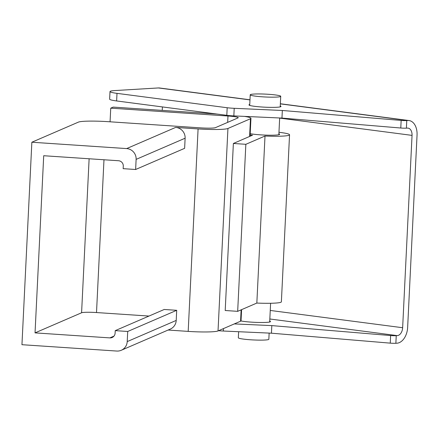 <?xml version="1.0" encoding="UTF-8"?>
<svg xmlns="http://www.w3.org/2000/svg" width="439" height="439" viewBox="0 0 439 439"><rect width="100%" height="100%" fill="white"/><g stroke="black" fill="none" stroke-linecap="round" stroke-linejoin="round"><path stroke-width="0.66" d="M110.068 121.801L110.738 108.159L227.978 116.011A12.726 1.196 -177.2 0 1 238.24 117.69A12.726 1.196 -177.2 0 1 237.998 117.904L215.461 127.645A12.726 1.196 -177.2 0 1 200.541 127.864L108.241 121.68A25.451 2.398 2.8 0 0 78.4 122.124L31.855 142.231L21.95 344.697L116.741 351.052A10.179 9.954 -113.4 0 0 127.211 341.597L127.711 331.472L115.237 330.638L115.111 333.168A5.092 4.977 66.6 0 1 109.876 337.893L35.043 332.877L81.588 312.771A12.726 1.196 -177.2 0 1 96.509 312.552L148.969 316.064M115.237 330.638L164.23 309.473L176.703 310.307L176.209 320.432A10.179 9.954 66.6 0 1 170.266 329.107L121.274 350.273M127.711 331.472L176.703 310.307M241.593 309.649L241.044 320.777A25.451 2.398 -177.2 0 1 240.572 321.205L218.029 330.946A25.451 2.398 -177.2 0 1 188.188 331.39L168.104 330.04M244.446 116.384A25.451 2.398 -177.2 0 1 250.949 118.316A25.451 2.398 -177.2 0 1 250.471 118.744L227.934 128.479A25.451 2.398 -177.2 0 1 198.088 128.923L175.638 127.42A10.179 9.954 66.6 0 1 185.121 138.208L184.627 148.333L135.629 169.498L123.156 168.664L123.282 166.134A5.092 4.977 -113.4 0 0 118.541 160.74L43.708 155.724L35.043 332.877M31.855 142.231L126.641 148.585A10.179 9.954 66.6 0 1 136.123 159.379L135.629 169.498M110.738 108.159L113.185 107.1L217.053 114.058M234.212 108.312A10.179 0.96 -177.2 0 1 227.182 107.742L226.809 115.331A10.179 0.96 2.8 0 0 233.844 115.907L234.212 108.312L282.337 110.485L401.153 120.423L400.78 128.018A5.092 0.477 2.8 0 0 406.393 128.155L407.414 128.095A7.633 4.961 -82.6 0 1 408.034 128.111A7.633 4.961 -82.6 0 1 412.045 135.382L402.64 327.724A7.633 4.961 -82.6 0 1 397.268 335.621L396.241 335.681A5.092 0.477 -177.2 0 1 390.628 335.544L390.26 343.139A5.092 0.477 2.8 0 0 395.868 343.276L396.894 343.21A15.272 9.921 97.4 0 0 407.644 327.428L417.05 135.086A15.272 9.921 97.4 0 0 409.022 120.544A15.272 9.921 97.4 0 0 407.787 120.5L406.761 120.56A5.092 0.477 -177.2 0 1 401.153 120.423M116.631 100.954L117.004 93.359A20.359 1.915 -177.2 0 1 110.008 91.564L109.635 99.159A20.359 1.915 2.8 0 0 116.631 100.954L226.809 115.331M400.78 128.018L281.964 118.08L233.844 115.907M117.004 93.359L227.182 107.742M218.584 330.704A10.179 0.96 2.8 0 0 223.319 331.028L223.44 328.608M390.26 343.139L271.445 333.196L223.319 331.028M110.008 91.564A20.359 1.915 -177.2 0 1 114.996 90.555L158.353 87.948A15.272 9.921 97.4 0 1 159.587 87.992L249.978 99.79M271.445 333.196L271.812 325.606L390.628 335.544M281.964 118.08L282.337 110.485M269.733 321.085A16.034 1.509 -177.2 0 1 270.473 321.578A16.034 1.509 -177.2 0 1 258.917 322.467A16.034 1.509 -177.2 0 1 240.962 320.958M280.252 105.964A16.034 1.509 -177.2 0 1 280.993 106.463A16.034 1.509 -177.2 0 1 264.904 107.187A16.034 1.509 -177.2 0 1 248.962 104.894A16.034 1.509 -177.2 0 1 249.747 104.471M234.305 323.911L271.812 325.606M162.243 110.387L162.414 106.929M278.891 133.802A16.034 1.509 -177.2 0 1 279.632 134.301A16.034 1.509 -177.2 0 1 268.141 135.185A16.034 1.509 -177.2 0 1 250.197 133.692M250.137 134.954A25.961 2.442 2.8 0 0 252.535 135.19L233.372 143.471L245.845 144.305L265.008 136.03A25.961 2.442 2.8 0 0 289.548 134.784A25.961 2.442 2.8 0 0 278.968 132.287M289.548 134.784L281.377 301.818A25.961 2.442 -177.2 0 1 256.837 303.064L265.008 136.03M233.372 143.471L225.202 310.505L237.675 311.339L245.845 144.305M256.837 303.064L237.675 311.339M262.533 96.827A15.272 1.438 2.8 0 0 280.724 96.3A15.272 1.438 2.8 0 0 265.546 94.122A15.272 1.438 2.8 0 0 250.219 94.808A15.272 1.438 2.8 0 0 262.533 96.827M269.145 333.097L268.844 339.259A15.272 1.438 -177.2 0 1 250.653 339.786A15.272 1.438 -177.2 0 1 238.339 337.767L238.635 331.719M109.876 337.893L113.975 336.12M127.211 341.597L176.209 320.432M188.188 331.39L198.088 128.923M96.509 312.552L103.983 159.763M136.123 159.379L185.121 138.208M126.641 148.585L175.638 127.42M81.588 312.771L89.122 158.764M218.029 330.946L227.934 128.479M240.572 321.205L241.126 309.852M249.604 136.458L250.471 118.744M227.978 116.011L227.665 122.371M395.868 343.276L396.241 335.681M406.393 128.155L406.761 120.56M407.787 120.5L280.356 103.873M249.972 99.905L158.353 87.948M279.659 118.107L412.045 135.382M270.254 310.45L402.64 327.724M269.837 318.988L397.268 335.621M250.949 118.316L250.071 136.255M280.362 103.752L409.022 120.544M250.219 94.808L249.703 105.393M249.154 116.598L249.122 117.323M280.724 96.3L280.208 106.886M279.665 117.976L278.847 134.724M270.605 303.272L269.689 322.001"/></g></svg>
